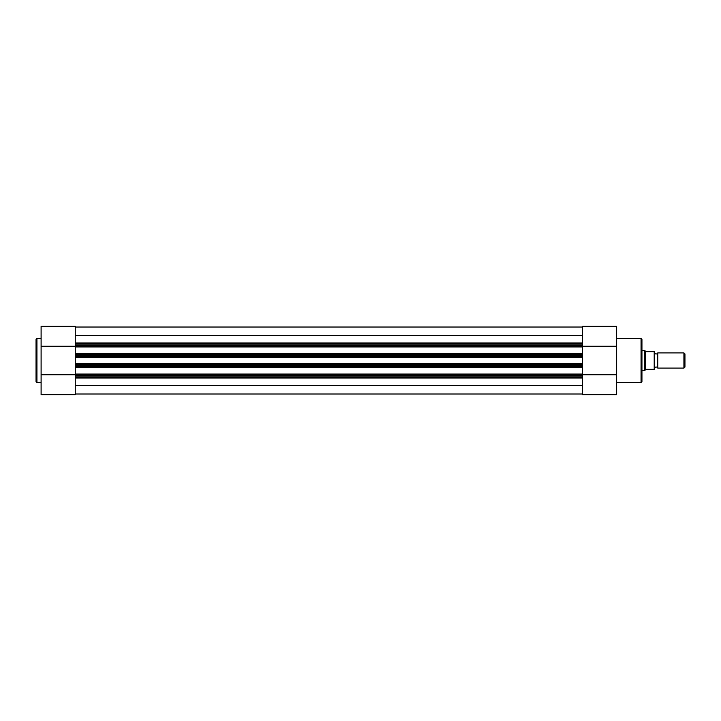 <?xml version="1.0" encoding="UTF-8"?>
<svg xmlns="http://www.w3.org/2000/svg" width="721" height="721" viewBox="0 0 721 721"><rect width="100%" height="100%" fill="white"/><g stroke="black" fill="none" stroke-linecap="round" stroke-linejoin="round"><path stroke-width="1.08" d="M657.75 352.911A1.703 1.703 0 0 1 654.596 352.911L654.596 368.089A1.703 1.703 0 0 1 657.75 368.089L683.923 368.089L683.923 352.911L657.75 352.911L657.75 368.089M683.923 352.911L684.95 353.939L684.95 367.061L683.923 368.089M641.942 350.379L644.475 350.379L644.475 370.621L641.942 370.621M654.596 351.65L654.596 369.35M644.475 350.379L646.115 351.65L654.208 351.65L654.208 369.35L646.115 369.35L644.475 370.621M645.574 351.424L645.574 369.576M75.263 364.294L582.496 364.294L582.496 365.556L75.263 365.556L75.263 355.444L582.496 355.444L582.496 356.706L75.263 356.706M75.263 363.591L582.496 363.591L582.496 356.706M75.263 374.695L75.263 374.064L582.496 374.064L582.496 374.695L75.263 374.695L75.263 394.648L41.106 394.648L41.106 326.352L75.263 326.352L75.263 344.052L582.496 344.052L582.496 355.444M582.496 374.695L582.496 376.948L75.263 376.948M75.263 385.483L582.496 385.483M75.263 394.017L582.496 394.017M582.496 374.064L582.496 367.169L75.263 367.169L75.263 366.538L582.496 366.538L582.496 367.169M75.263 374.064L75.263 367.169M75.263 365.556L75.263 366.538M582.496 365.556L582.496 366.538M582.496 363.591L582.496 364.294M582.496 354.462L75.263 354.462L75.263 355.444M582.496 346.936L75.263 346.936L75.263 353.831L582.496 353.831M582.496 345.323L75.263 345.323L75.263 346.305L582.496 346.305M75.263 335.526L582.496 335.526M75.263 327.028L582.496 327.028M75.263 354.462L75.263 353.831M75.263 346.936L75.263 346.305M75.263 345.323L75.263 344.052M641.942 339.375L641.942 381.625L641.059 382.509L641.059 338.491L641.942 339.375M582.496 376.948L582.496 394.648L616.644 394.648L616.644 326.352L582.496 326.352L582.496 344.052M582.496 346.26L616.644 346.26M582.496 374.74L616.644 374.74M41.106 394.648L75.263 394.648M36.05 360.5L36.05 339.375L36.933 338.491L36.933 382.509L36.05 381.625L36.05 360.5M75.263 346.26L41.106 346.26M75.263 374.74L41.106 374.74M582.496 378.02L75.263 378.02M75.263 357.409L582.496 357.409M582.496 375.677L75.263 375.677M75.263 342.98L582.496 342.98M616.644 338.491L641.059 338.491M616.644 382.509L641.059 382.509M582.496 326.352L616.644 326.352M41.106 338.491L36.933 338.491M41.106 382.509L36.933 382.509"/></g></svg>
